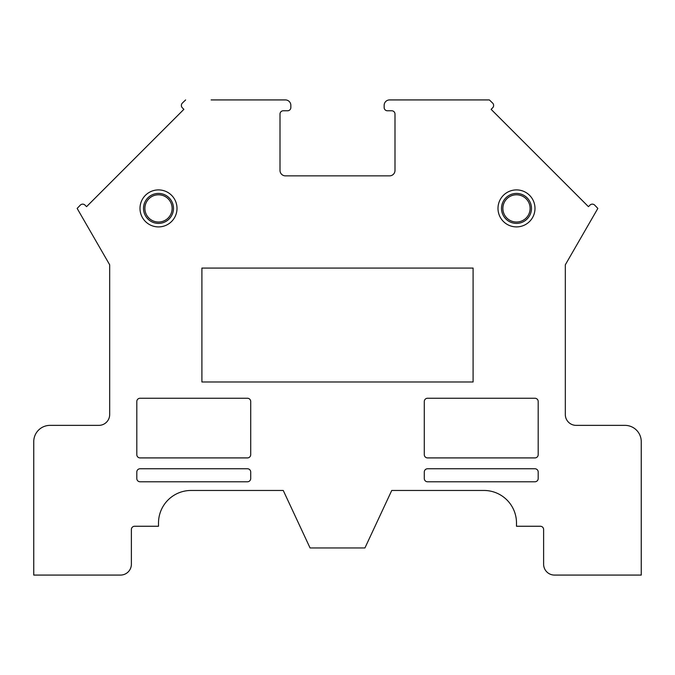 <?xml version="1.0" encoding="UTF-8"?>
<svg xmlns="http://www.w3.org/2000/svg" width="675" height="675" viewBox="0 0 675 675"><rect width="100%" height="100%" fill="white"/><g stroke="black" fill="none" stroke-linecap="round" stroke-linejoin="round"><path stroke-width="1.01" d="M517.472 135.692L491.122 109.342L492.674 107.781A3.308 3.308 0 0 0 492.632 103.072L489.375 99.925L492.632 103.072A3.308 3.308 0 0 1 492.674 107.781L491.122 109.342L588.44 206.66L589.013 206.094M389.247 99.934A5.425 5.425 0 0 0 384.151 105.351L384.151 107.519A3.257 3.257 0 0 0 387.399 110.776L391.745 110.776A3.257 3.257 0 0 1 394.993 114.024L394.993 170.438A5.425 5.425 0 0 1 389.568 175.863L285.432 175.863A5.425 5.425 0 0 1 280.007 170.438L280.007 114.024A3.257 3.257 0 0 1 283.255 110.776L287.601 110.776A3.257 3.257 0 0 0 290.849 107.519L290.849 105.351A5.425 5.425 0 0 0 285.432 99.925L211.115 99.925M285.753 99.934A5.425 5.425 0 0 0 285.424 99.925L257.766 99.925M185.625 99.925L182.368 103.072A3.308 3.308 0 0 0 182.326 107.781L183.878 109.342L86.56 206.66L157.528 135.692M85.987 206.094L84.999 205.107A3.308 3.308 0 0 0 82.603 204.137M99.098 425.368A10.851 10.851 0 0 1 98.837 425.368A10.851 10.851 0 0 0 109.688 414.526L109.688 264.819L77.144 208.406L80.291 205.149A3.308 3.308 0 0 1 84.999 205.107L86.56 206.66M33.75 575.075L120.538 575.075L33.75 575.075L33.75 441.644A16.276 16.276 0 0 1 50.026 425.368L98.837 425.368M134.637 526.255A3.257 3.257 0 0 0 131.38 529.512L131.38 564.224A10.851 10.851 0 0 1 120.538 575.075A10.851 10.851 0 0 0 131.38 564.224L131.38 529.512A3.257 3.257 0 0 1 134.637 526.255L158.507 526.255L158.507 523.007A32.543 32.543 0 0 1 191.05 490.463L283.255 490.463L191.05 490.463A32.543 32.543 0 0 0 158.507 523.007L158.507 526.255M283.255 490.463L310.07 547.957L337.5 547.957M364.93 547.957L391.745 490.463L364.93 547.957L310.07 547.957M641.25 575.075L641.25 441.644A16.276 16.276 0 0 0 624.974 425.368L576.163 425.368A10.851 10.851 0 0 1 565.312 414.526L565.312 264.819L597.856 208.406L565.312 264.819L565.312 414.526A10.851 10.851 0 0 0 576.163 425.368L624.974 425.368A16.276 16.276 0 0 1 641.25 441.644L641.25 575.075L554.462 575.075A10.851 10.851 0 0 1 543.62 564.224L543.62 529.512A3.257 3.257 0 0 0 540.363 526.255L516.493 526.255L516.493 523.007A32.543 32.543 0 0 0 483.95 490.463L391.745 490.463M588.44 206.66L590.001 205.107A3.308 3.308 0 0 1 594.709 205.149L597.856 208.406L594.709 205.149A3.308 3.308 0 0 0 592.397 204.137M489.375 99.925L389.576 99.925A5.425 5.425 0 0 0 384.151 105.351L384.151 107.519A3.257 3.257 0 0 0 387.399 110.776L391.745 110.776A3.257 3.257 0 0 1 394.993 114.024L394.993 170.438A5.425 5.425 0 0 1 389.576 175.863M473.099 268.068L473.099 381.974L201.901 381.974L201.901 268.068L473.099 268.068M136.806 472.019L136.806 478.524A3.257 3.257 0 0 0 140.062 481.781L247.463 481.781A3.257 3.257 0 0 0 250.712 478.524L250.712 472.019A3.257 3.257 0 0 0 247.463 468.762L140.062 468.762A3.257 3.257 0 0 0 136.806 472.019M140.062 398.25L247.463 398.25A3.257 3.257 0 0 1 250.712 401.507L250.712 454.663A3.257 3.257 0 0 1 247.463 457.912L140.062 457.912A3.257 3.257 0 0 1 136.806 454.663L136.806 401.507A3.257 3.257 0 0 1 140.062 398.25M516.493 189.903A18.503 18.503 0 0 0 500.47 217.654A18.503 18.503 0 0 0 532.516 217.654A18.503 18.503 0 0 0 516.493 189.903M158.507 189.903A18.503 18.503 0 0 0 142.476 217.654A18.503 18.503 0 0 0 174.53 217.654A18.503 18.503 0 0 0 158.507 189.903M538.194 401.507L538.194 454.663A3.257 3.257 0 0 1 534.938 457.912L427.537 457.912A3.257 3.257 0 0 1 424.288 454.663L424.288 401.507A3.257 3.257 0 0 1 427.537 398.25L534.938 398.25A3.257 3.257 0 0 1 538.194 401.507M534.938 468.762L427.537 468.762A3.257 3.257 0 0 0 424.288 472.019L424.288 478.524A3.257 3.257 0 0 0 427.537 481.781L534.938 481.781A3.257 3.257 0 0 0 538.194 478.524L538.194 472.019A3.257 3.257 0 0 0 534.938 468.762M158.507 194.788A13.618 13.618 0 0 0 146.711 215.215A13.618 13.618 0 0 0 170.303 215.215A13.618 13.618 0 0 0 158.507 194.788M158.507 193.43A14.977 14.977 0 0 0 145.53 215.899A14.977 14.977 0 0 0 171.475 215.899A14.977 14.977 0 0 0 158.507 193.43M516.493 194.788A13.618 13.618 0 0 0 504.697 215.215A13.618 13.618 0 0 0 528.289 215.215A13.618 13.618 0 0 0 516.493 194.788M516.493 193.43A14.977 14.977 0 0 0 503.525 215.899A14.977 14.977 0 0 0 529.47 215.899A14.977 14.977 0 0 0 516.493 193.43"/></g></svg>

